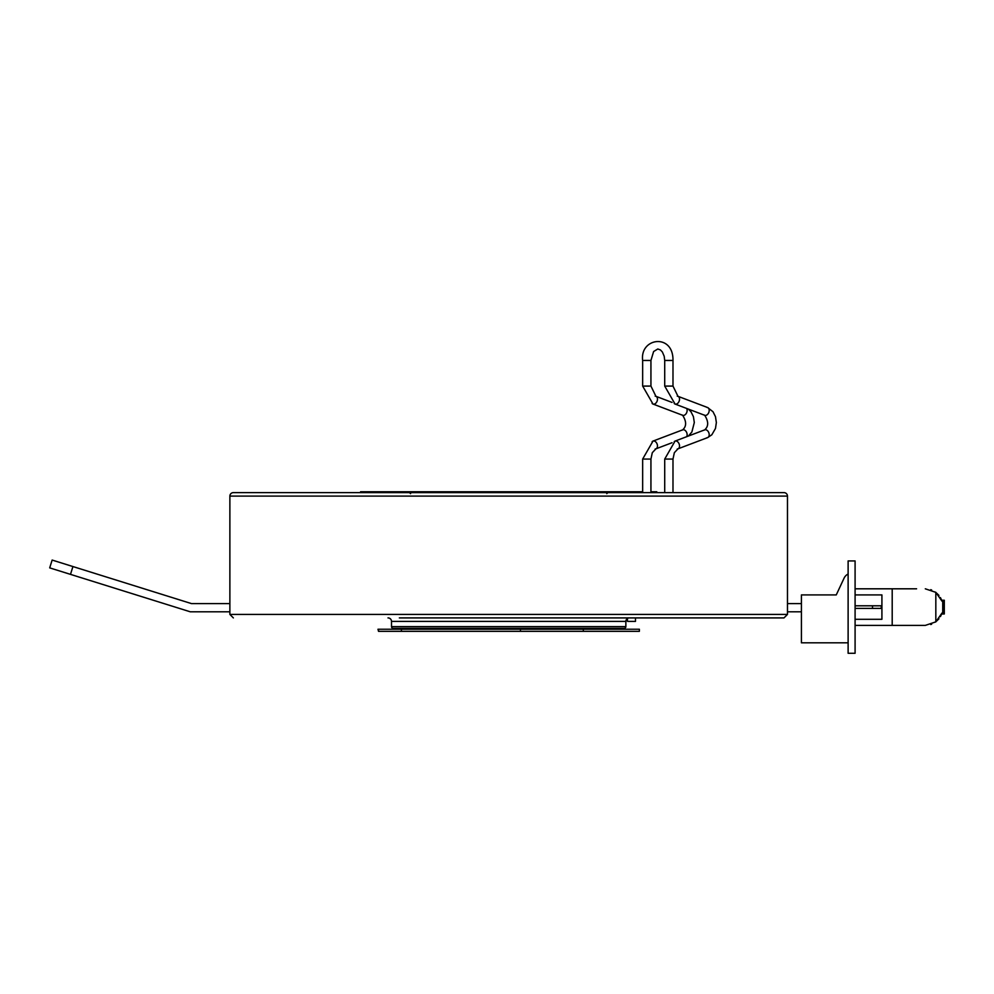 <?xml version="1.0" encoding="UTF-8"?>
<svg xmlns="http://www.w3.org/2000/svg" width="994" height="994" viewBox="0 0 994 994"><rect width="100%" height="100%" fill="white"/><g stroke="black" fill="none" stroke-linecap="round" stroke-linejoin="round"><path stroke-width="1.49" d="M787.472 614.416L787.472 496.105L229.875 496.105L229.875 614.416L787.472 614.416L783.993 617.908L399.339 617.908M787.472 496.105A3.479 3.479 0 0 0 783.993 492.626L233.366 492.626A3.479 3.479 0 0 0 229.875 496.105M637.527 492.626L622.865 492.626M651.505 492.626L638.061 492.626M360.561 492.626L360.561 491.757L371.023 491.757L371.023 492.626L604.625 492.626M393.239 628.357L624.12 628.357A1.739 1.739 0 0 0 625.86 626.618L625.86 621.387L391.499 621.387L391.499 626.618A1.739 1.739 0 0 0 393.239 628.357M388.008 617.908A3.479 3.479 0 0 1 391.499 621.387M629.339 617.908A3.479 3.479 0 0 0 625.86 621.387M650.933 491.757L656.785 491.757L656.785 492.626M371.023 491.757L642.658 491.757M635.489 617.908L635.489 621.387L627.475 621.387L627.475 618.454M583.329 631.327L639.366 631.327L639.366 629.239L583.329 629.239L583.329 631.327L401.414 631.327L401.414 629.239L583.329 629.239M378.515 629.239L378.515 631.327L377.993 629.239L401.414 629.239M378.515 631.327L401.414 631.327M520.446 629.239L520.446 631.327M586 628.357A3.479 2.671 -90 0 0 587.765 629.239M565.834 628.357A3.479 2.671 -90 0 0 567.611 629.239M564.269 629.239A5.579 4.274 90 0 1 563.834 628.357M556.404 629.239L555.721 629.103A2.783 0.957 -90 0 1 555.323 628.357M526.248 629.227L526.248 629.103A2.783 0.957 -90 0 1 525.851 628.357M525.167 629.239A4.883 1.665 90 0 1 525.006 628.357M507.922 628.357L507.71 629.19M477.033 628.357L476.263 629.239M508.269 629.239A4.883 0.845 90 0 0 508.344 628.357M460.719 628.357A2.783 1.789 -90 0 1 459.961 629.103L459.961 629.239M436.701 628.357A2.783 1.789 -90 0 1 435.931 629.103L435.074 629.239M461.999 629.239A4.883 3.131 90 0 0 462.309 628.357M431.558 628.357A3.479 3.28 -90 0 1 429.383 629.239M433.471 629.239A5.579 5.243 90 0 0 434.018 628.357M420.822 628.357A3.479 3.28 -90 0 1 418.66 629.239M412.013 629.239L412.908 629.239M414.076 628.357A2.783 2.746 90 0 1 412.908 629.103M416.026 629.239A4.883 4.808 -90 0 0 416.511 628.357M597.829 628.357A2.783 2.746 -90 0 0 598.997 629.103L599.742 629.239M595.878 629.239A4.883 4.808 90 0 1 595.406 628.357M605.334 629.239L604.439 629.103A2.783 2.746 -90 0 1 603.271 628.357M589.119 629.239A4.883 4.585 -90 0 1 588.659 628.357M462.707 629.239A4.883 1.665 -90 0 0 462.881 628.357M451.587 631.327L548.34 631.327M855.089 625.4L925.302 625.4L935.826 621.859L941.964 613.062L941.666 613.969L944.3 613.969L944.3 600.239L942.722 600.239L942.722 613.969M940.423 597.58L941.666 600.239L942.722 600.239M941.666 613.969L940.448 616.578M938.945 618.802L935.565 622.045M931.639 624.207L930.744 624.53M925.302 625.4L916.592 625.4M855.089 588.808L916.592 588.808M930.744 589.678L931.639 590.001M935.565 592.163L938.945 595.406M941.666 600.239L941.964 601.146L941.964 600.239M941.964 601.146L935.826 592.349L925.302 588.808M941.964 613.969L941.964 613.062M855.089 560.927L855.089 653.282L848.118 653.282L848.118 560.927L855.089 560.927M848.118 642.82L801.412 642.82L801.412 594.909L836.265 594.909L844.08 578.16A8.71 8.71 0 0 1 848.118 574.023M229.875 611.807L190.289 611.807L70.487 574.37L72.935 566.555L191.544 603.619L229.875 603.619M787.472 603.619L801.412 603.619M801.412 611.807L787.472 611.807M70.487 574.37L49.7 567.872L52.148 560.057L72.935 566.555M855.089 608.415L881.218 608.415L881.218 605.793L855.089 605.793M855.089 594.909L881.914 594.909L881.914 619.299L855.089 619.299M892.202 625.4L892.202 588.808M649.728 459.066L643.876 459.066M655.208 448.965A4.138 2.82 -110.8 0 0 655.916 448.841A4.138 2.82 -110.8 0 0 657.258 444.467A4.138 2.82 -110.8 0 0 653.692 440.976A4.138 2.82 -110.8 0 0 652.983 441.1A4.138 2.82 -110.8 0 0 652.139 441.709M686.63 436.701A4.138 2.82 -110.8 0 0 686.581 432.303A4.138 2.82 -110.8 0 0 683.363 429.731A4.138 2.82 -110.8 0 0 682.654 429.855A4.138 2.82 -110.8 0 0 682.033 430.228M686.63 408.447A4.138 2.82 110.8 0 1 686.581 412.845A4.138 2.82 110.8 0 1 683.363 415.417A4.138 2.82 110.8 0 1 682.654 415.293A4.138 2.82 110.8 0 1 682.033 414.92M655.208 396.184A4.138 2.82 110.8 0 1 655.916 396.308A4.138 2.82 110.8 0 1 657.258 400.681A4.138 2.82 110.8 0 1 653.692 404.173A4.138 2.82 110.8 0 1 652.983 404.049A4.138 2.82 110.8 0 1 652.139 403.44M643.876 386.082L649.728 386.082M643.876 360.449L650.933 360.449L650.933 386.082L655.916 396.308L672.031 402.421M671.782 360.449L664.713 360.449L664.203 356.262L662.364 351.988L660.451 349.95L657.792 348.993L653.617 351.528L650.933 360.449M665.93 386.082L672.988 386.082L672.988 360.449C673.46 332.965 639.664 337.637 642.658 360.449L642.658 386.082L652.983 404.049L682.654 415.293C686.593 421.518 686.593 426.364 682.654 429.855L652.983 441.1L642.658 459.066L642.658 492.626M674.193 403.44A4.138 2.82 -69.2 0 0 675.038 404.049A4.138 2.82 -69.2 0 0 675.746 404.173A4.138 2.82 -69.2 0 0 679.312 400.681A4.138 2.82 -69.2 0 0 677.97 396.308A4.138 2.82 -69.2 0 0 677.262 396.184M704.087 414.92A4.138 2.82 -69.2 0 0 704.709 415.293A4.138 2.82 -69.2 0 0 705.417 415.417A4.138 2.82 -69.2 0 0 708.983 411.926A4.138 2.82 -69.2 0 0 707.641 407.552A4.138 2.82 -69.2 0 0 706.933 407.428M704.087 430.228A4.138 2.82 69.2 0 1 704.709 429.855A4.138 2.82 69.2 0 1 705.417 429.731A4.138 2.82 69.2 0 1 708.983 433.222A4.138 2.82 69.2 0 1 707.641 437.596A4.138 2.82 69.2 0 1 706.933 437.72M674.193 441.709A4.138 2.82 69.2 0 1 675.038 441.1A4.138 2.82 69.2 0 1 675.746 440.976A4.138 2.82 69.2 0 1 679.312 444.467A4.138 2.82 69.2 0 1 677.97 448.841A4.138 2.82 69.2 0 1 677.262 448.965M665.93 459.066L672.988 459.066L674.354 452.692L677.97 448.841L707.641 437.596L711.828 434.788L715.469 428.489L716.363 422.549L715.469 416.635L713.009 411.74L707.641 407.552L677.97 396.308L672.988 386.082M391.499 626.618L625.86 626.618M943.741 613.969L943.741 600.239M935.826 621.859L935.826 592.349M872.508 608.415L872.508 605.793M229.875 614.416L233.366 617.908M672.031 442.728L655.916 448.841L652.3 452.692L650.933 459.066L650.933 492.626M688.357 436.055L691.861 432.03L694.309 422.549L693.414 416.635L690.954 411.74L688.357 409.093M664.713 492.626L664.713 459.066L675.038 441.1L704.709 429.855C708.647 426.364 708.647 421.518 704.709 415.293L675.038 404.049L664.713 386.082L664.713 360.449M672.988 492.626L672.988 459.066M410.572 493.67L409.528 492.626M606.775 493.67L607.819 492.626"/></g></svg>
